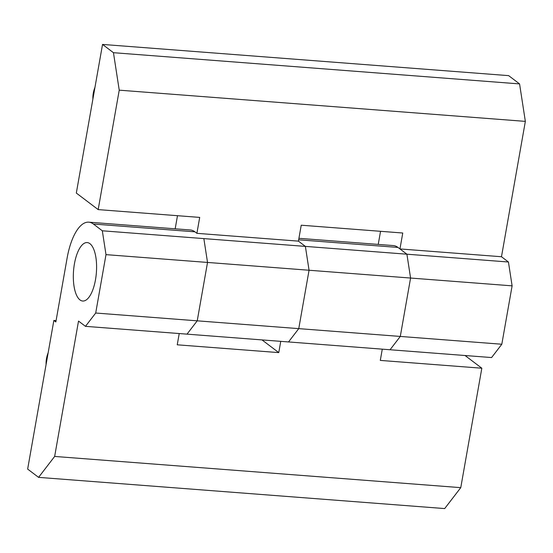 <?xml version="1.0" encoding="UTF-8"?>
<svg xmlns="http://www.w3.org/2000/svg" width="553" height="553" viewBox="0 0 553 553"><rect width="100%" height="100%" fill="white"/><g stroke="black" fill="none" stroke-linecap="round" stroke-linejoin="round"><path stroke-width="0.83" d="M92.89 99.098A27.657 24.691 -52.9 0 1 94.971 87.312M402.764 233.013L399.95 248.94L406.904 254.2L410.582 278.041L400.289 336.438L390.059 349.752L491.589 357.556L501.813 344.236L512.113 285.846L508.435 262.004L501.481 256.737L525.35 121.377L519.571 83.911L508.642 75.637L102.533 44.427L76.321 193.059L98.178 209.601L199.702 217.405L196.896 233.331L298.426 241.136L301.233 225.209L402.764 233.013M378.231 244.412L380.547 231.306M501.813 344.236L298.758 328.634L288.528 341.948L298.758 328.634L95.704 313.026L85.473 326.346L187.004 334.143L197.227 320.83L207.527 262.44L197.227 320.83L187.004 334.143L390.059 349.752L400.289 336.438L410.582 278.041L406.904 254.2L305.38 246.396L298.426 241.136L305.38 246.396L309.058 270.244L305.38 246.396L203.85 238.599L207.527 262.44L309.058 270.244L298.758 328.634L309.058 270.244L512.113 285.846M196.896 233.331L194.912 231.825A49.777 19.452 -85.6 0 0 190.301 229.972L88.77 222.168A49.777 19.452 94.4 0 1 93.381 224.027L102.319 230.795L105.996 254.636L95.704 313.026M298.924 238.315L393.356 245.573A49.777 19.452 -85.6 0 1 397.966 247.433L406.904 254.2L508.435 262.004M399.95 248.94L501.481 256.737M175.177 228.804L177.485 215.698M102.533 44.427L113.455 52.694L119.234 90.167L525.35 121.377M119.234 90.167L98.178 209.601M113.455 52.694L519.571 83.911M89.918 243.666A29.316 11.454 94.4 0 1 96.015 276.258A29.316 11.454 94.4 0 1 82.708 301.026A29.316 11.454 94.4 0 1 79.998 299.933A29.316 11.454 94.4 0 1 73.902 267.341A29.316 11.454 94.4 0 1 87.201 242.573A29.316 11.454 94.4 0 1 89.918 243.666A29.316 11.454 -85.6 0 0 87.201 242.573A29.316 11.454 -85.6 0 0 73.902 267.341A29.316 11.454 -85.6 0 0 79.998 299.933A29.316 11.454 -85.6 0 0 82.708 301.026A29.316 11.454 -85.6 0 0 96.015 276.258A29.316 11.454 -85.6 0 0 89.918 243.666M46.093 364.517A27.657 24.691 -52.9 0 1 48.166 352.724M280.751 341.353L278.767 352.607L177.236 344.809L179.227 333.549M105.996 254.636L207.527 262.44L203.85 238.599L102.319 230.795M278.767 352.607L261.998 339.908M85.473 326.346L78.519 321.079L54.65 456.439L38.579 477.363L27.65 469.089L53.855 320.457L55.846 321.964L67.079 258.265A49.777 19.452 94.4 0 1 88.77 222.168M465.052 355.517L481.829 368.215L380.298 360.411L382.282 349.15M56.081 320.629L53.855 320.457M38.579 477.363L444.688 508.573L460.767 487.649L54.65 456.439M460.767 487.649L481.829 368.215M397.966 247.433L298.661 239.802M194.912 231.825L93.381 224.027"/></g></svg>
